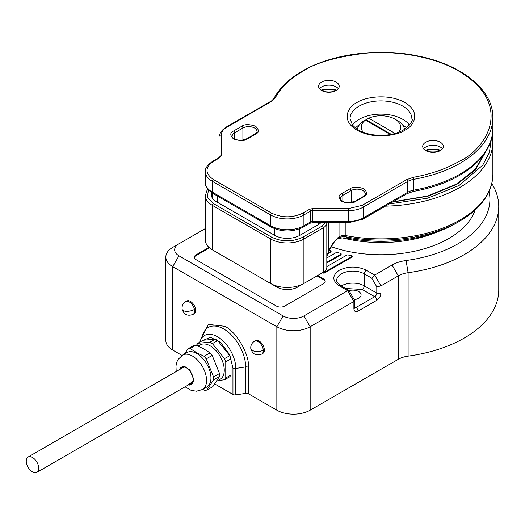 <?xml version="1.0" encoding="UTF-8"?>
<svg xmlns="http://www.w3.org/2000/svg" width="525" height="525" viewBox="0 0 525 525"><rect width="100%" height="100%" fill="white"/><g stroke="black" fill="none" stroke-linecap="round" stroke-linejoin="round"><path stroke-width="0.79" d="M182.418 367.94A9.424 5.44 60 0 1 182.956 367.146M193.344 379.759A9.424 5.44 60 0 1 191.395 383.841A9.424 5.44 60 0 1 189.459 384.274M192.202 383.171A9.424 5.44 60 0 1 191.251 383.237M179.491 369.626A10.014 5.782 60 0 1 186.27 367.743L186.27 367.743A10.014 5.782 60 0 1 193.344 380.002A10.014 5.782 60 0 1 188.331 384.93M180.626 368.97A9.424 5.44 60 0 1 181.972 367.513A9.424 5.44 60 0 1 186.48 367.867M198.174 346.093L200.274 344.879A19.878 11.478 60 0 1 215.591 350.201A19.878 11.478 60 0 1 224.267 370.204A19.878 11.478 60 0 1 220.152 379.306L216.497 381.413M190.083 348.574L190.188 348.633A22.824 13.177 -120 0 0 189.059 348.705L190.083 348.574L196.048 345.128L203.825 348.941L210.098 352.872L212.205 355.418L206.246 358.864L213.55 376.95L219.516 373.505L212.205 355.418M213.603 379.752L213.557 379.831A22.824 13.177 -120 0 0 213.577 378.348L213.603 379.752L219.522 376.386L212.822 386.656L206.857 390.095L205.833 390.226A22.824 13.177 -120 0 0 206.909 390.023L206.857 390.095M185.049 386.82L191.244 390.416L196.501 391.217L202.453 389.524L206.824 386.997A19.878 11.478 -120 0 0 210.945 377.902A19.878 11.478 -120 0 0 196.888 353.555A19.878 11.478 -120 0 0 186.946 352.57L182.575 355.097L178.126 359.415L176.938 361.797L175.954 366.023L176.21 371.523M204.704 390.298A22.824 13.177 -120 0 0 205.833 390.226L204.809 390.357L202.683 389.392M213.557 379.831L206.909 390.023M213.55 376.95L213.577 378.348A22.824 13.177 -120 0 0 213.498 376.812M206.299 358.995A22.824 13.177 -120 0 0 205.19 357.591A22.824 13.177 -120 0 0 204.035 356.258L210.098 352.872M190.188 348.633L197.026 352.872L204.035 356.258M196.048 345.128L193.994 345.384L188.029 348.83L189.059 348.705A22.824 13.177 -120 0 0 187.983 348.908L188.029 348.83M184.354 354.073L187.983 348.908M219.568 376.307L219.516 373.505M204.14 356.317L206.246 358.864M437.857 231.722A95.707 55.256 180 0 1 342.595 237.917M26.25 461.088A8.833 5.099 60 0 1 28.081 457.045A8.833 5.099 60 0 1 34.886 459.414A8.833 5.099 60 0 1 38.745 468.3A8.833 5.099 60 0 1 36.914 472.349A8.833 5.099 60 0 1 30.109 469.98A8.833 5.099 60 0 1 26.25 461.088M489.051 191.408A108.957 62.908 180 0 1 458.003 243.797A108.957 62.908 180 0 1 406.074 260.525L408.109 272.705L408.109 356.134A117.79 68.007 0 0 0 498.75 289.964L498.75 206.528A117.79 68.007 180 0 1 464.251 254.618A117.79 68.007 180 0 1 408.109 272.705A20.613 11.898 180 0 0 398.285 275.868L392.044 265.046A29.446 17.003 180 0 1 406.074 260.525M491.774 183.474A117.79 68.007 180 0 1 498.75 206.528M349.066 290.66A8.242 4.758 180 0 1 358.68 291.526A8.242 4.758 180 0 1 361.095 294.886A8.242 4.758 180 0 1 354.217 299.585M261.785 354.04L262.828 353.443A7.363 4.253 -120 0 0 263.957 347.543A7.363 4.253 -120 0 0 259.147 341.053A7.363 4.253 -120 0 0 255.465 340.686L254.422 341.289A7.363 4.253 60 0 1 258.103 341.657A7.363 4.253 60 0 1 263.294 350.149A7.363 4.253 60 0 1 261.785 354.04C255.977 356.094 252.302 354.139 250.76 348.187C250.661 345.201 251.882 342.904 254.422 341.289M190.431 301.383A7.363 4.253 -120 0 0 186.749 301.015L185.712 301.619A7.363 4.253 60 0 1 189.387 301.98A7.363 4.253 60 0 1 194.44 309.435A7.363 4.253 60 0 1 193.069 314.37L194.112 313.766A7.363 4.253 -120 0 0 195.241 307.867A7.363 4.253 -120 0 0 190.431 301.383M352.177 256.115L352.177 256.837A0.886 0.512 180 0 1 351.921 257.197L324.529 273.007L324.529 272.285L351.921 256.476A0.886 0.512 0 0 0 352.177 256.115A0.886 0.512 0 0 0 351.921 255.754A0.886 0.512 0 0 0 351.547 255.623A103.064 59.502 180 0 1 347.793 254.933A0.886 0.512 0 0 0 346.881 255.058L326.819 266.634M329.457 250.136A103.064 59.502 180 0 0 330.645 250.53A0.886 0.512 180 0 1 330.842 250.609A0.886 0.512 180 0 1 331.098 250.97A0.886 0.512 180 0 1 330.842 251.331L330.842 252.052L327.62 253.91M326.819 262.31L340.896 254.179A0.886 0.512 0 0 0 341.158 253.824A0.886 0.512 0 0 0 340.896 253.463A0.886 0.512 0 0 0 340.62 253.352A103.064 59.502 180 0 1 337.194 252.466A0.886 0.512 0 0 0 336.197 252.571L326.819 257.985M172.732 350.07L172.732 266.641A23.559 13.604 180 0 1 165.834 257.02L165.834 340.456A23.559 13.604 0 0 0 172.732 350.07L182.024 355.432M214.771 383.959L232.956 394.459A2.947 1.7 -0 0 0 235.804 394.898L245.654 393.376A2.947 1.7 -0 0 1 248.502 393.816L276.846 410.183A23.559 13.604 0 0 0 310.163 410.183L398.285 359.303A20.613 11.898 180 0 1 408.109 356.134M232.956 394.459L232.956 368.012L229.622 354.605L220.533 342.379L210.427 337.273L202.105 340.81M205.393 228.546L178.979 243.797A14.726 8.498 0 0 0 178.979 255.819L172.732 266.641L276.846 326.747L276.846 410.183M165.834 257.02A23.559 13.604 180 0 1 172.732 247.4L178.979 243.797M310.163 410.183L310.163 326.747L353.889 301.501L354.749 300.589L348.981 290.509L340.784 285.725C337.129 282.634 335.751 280.882 336.65 280.462A16.196 9.352 180 0 1 346.651 271.825A16.196 9.352 180 0 1 364.304 273.853L371.766 278.165L374.712 275.054L392.044 265.046M178.979 255.819L283.093 315.925A14.726 8.498 0 0 0 303.916 315.925L347.642 290.679L353.889 301.501L353.889 308.713C354.152 311.463 355.543 312.263 358.057 311.122L376.792 300.3C379.306 298.541 380.697 296.139 380.96 293.088L380.96 285.876L398.285 275.868L398.285 359.303M303.916 315.925L310.163 326.747A23.559 13.604 180 0 1 276.846 326.747L283.093 315.925M324.529 273.007A0.886 0.512 180 0 1 323.282 273.007L322.658 272.646M331.098 250.97L331.098 251.692A0.886 0.512 180 0 1 330.842 252.052M341.158 253.824L341.158 254.54A0.886 0.512 180 0 1 340.896 254.901L326.819 263.032M475.178 209.934A96.003 55.427 180 0 1 331.393 246.783M348.863 290.391L347.642 290.679L339.314 285.876C332.003 280.665 332.003 275.454 339.314 270.244C348.337 266.024 357.361 266.024 366.384 270.244L374.712 275.054L380.96 285.876L376.792 286.867L376.792 293.088A2.947 1.7 0 0 0 380.96 293.088M317.658 275.533L323.485 278.9A5.887 3.399 180 0 1 325.211 281.302A5.887 3.399 180 0 1 323.485 283.71L284.76 306.068A5.887 3.399 180 0 1 276.432 306.068L196.055 259.665A5.887 3.399 180 0 1 194.329 257.263A5.887 3.399 180 0 1 196.055 254.855L208.976 247.393M324.529 272.285A0.886 0.512 180 0 1 323.282 272.285L323.282 273.007M327.981 252.984L330.842 251.331M325.178 281.662A5.887 3.399 0 0 0 323.485 279.622L317.034 275.894M209.468 247.833L196.055 255.577A5.887 3.399 0 0 0 194.362 257.624M217.98 380.559L224.477 379.778A22.824 13.177 -120 0 0 225.166 378.912A22.824 13.177 -120 0 0 225.763 377.941L225.763 361.948A22.824 13.177 -120 0 0 225.166 360.281A22.824 13.177 -120 0 0 224.477 358.621L212.481 343.698A22.824 13.177 -120 0 0 211.188 342.897A22.824 13.177 -120 0 0 209.902 342.208L197.905 343.278A22.824 13.177 -120 0 0 197.216 344.144A22.824 13.177 -120 0 0 196.613 345.115L197.905 343.278M197.813 343.291L203.083 340.246L215.257 339.157L209.987 342.202L212.481 343.698M212.389 343.586L217.658 340.548L229.832 355.688L224.477 358.621M224.562 358.733L225.763 361.948M225.763 361.83L231.033 358.785L231.033 375.014L225.763 377.941M225.763 378.059L224.477 379.778M224.562 379.765L229.832 376.727L231.033 375.014M217.658 340.548L215.257 339.157M231.033 358.785L229.832 355.688M389.169 203.989L427.658 198.181L459.047 185.489L482.718 165.172L489.359 152.565L491.367 139.171M345.903 222.679L345.903 235.627A2.947 0.755 100.8 0 0 346.172 236.854A111.037 64.109 -0 0 0 459.473 221.307L455.923 223.361A106.011 61.208 180 0 1 455.923 223.361A106.011 61.208 180 0 1 347.747 238.206A11.78 6.799 -0 0 0 336.86 239.282M320.703 222.679A5.887 3.399 180 0 1 319.207 224.149L299.749 235.377A17.666 10.198 180 0 1 274.765 235.377L216.457 201.718A17.666 10.198 180 0 1 211.286 194.506A17.666 10.198 180 0 1 211.588 192.623M208.392 189.853L207.421 197.334L213.334 203.523L271.642 237.182C282.05 242.051 292.464 242.051 302.873 237.182L322.33 225.953L325.224 222.679M326.819 222.948L326.819 267.428A11.78 6.799 -0 0 1 323.367 272.239L297.668 287.077A14.726 8.498 0 0 1 276.846 287.077L270.598 283.467A23.559 13.604 -0 0 0 303.916 283.467L303.916 238.987L323.367 227.752A11.78 6.799 -0 0 0 326.819 222.948A1.47 1.201 0 0 0 326.786 222.679M271.642 237.182A1.47 0.853 120 0 0 270.598 238.987L270.598 283.467L212.297 249.808L218.544 253.411L212.297 249.808L212.297 205.327L270.598 238.987A23.559 13.604 -0 0 0 303.916 238.987A1.47 0.853 60 0 0 302.873 237.182M207.9 189.262L206.64 191.093L205.393 195.707L205.393 240.188A23.559 13.604 -0 0 0 212.297 249.808L218.544 253.411A14.726 8.498 -0 0 1 218.498 253.391M328.545 222.679L328.545 250.635L329.011 250.904L332.673 244.565L332.207 244.296L338.093 237.49A2.947 1.7 60 0 1 337.483 238.842L339.281 237.799A2.947 1.7 -120 0 0 339.892 236.453L339.892 222.679M332.207 244.296L328.545 250.635L326.898 256.666A5.887 3.399 -0 0 0 326.819 257.224M322.33 225.953A1.47 0.853 60 0 1 323.367 227.752L323.367 272.239L317.126 275.842A2.947 1.7 -0 0 0 317.139 275.828M326.898 256.666L329.011 250.904M395.364 240.719A97.768 56.444 180 0 1 366.548 240.719M357.453 129.412A23.559 13.604 180 0 1 362.716 121.702A23.559 13.604 -0 0 1 364.304 120.691A23.559 13.604 -0 0 1 366.05 119.779L368.773 118.223A19.727 11.393 180 0 1 394.912 119.129A19.727 11.393 180 0 1 398.554 132.339M394.912 119.129L397.615 120.691A23.559 13.604 180 0 1 404.467 129.419M363.366 132.339A19.727 11.393 180 0 1 365.439 120.146L362.716 121.702M390.397 134.558L365.439 120.146M368.773 118.223L395.167 133.462M391.342 134.38L366.05 119.779M323.676 91.435A16.931 9.778 180 0 1 334.13 91.435M427.79 151.548A16.931 9.778 180 0 1 438.244 151.548M319.948 222.679L319.948 223.624L319.948 222.679M361.016 123.073L355.34 127.91M338.33 88.712A10.31 5.952 -0 0 0 321.615 86.907A10.31 5.952 -0 0 0 319.476 88.712M336.19 90.517A10.31 5.952 -0 0 0 339.209 86.31A10.31 5.952 -0 0 0 332.843 80.811A10.31 5.952 -0 0 0 321.615 82.103A10.31 5.952 -0 0 0 318.596 86.31A10.31 5.952 -0 0 0 324.955 91.803A10.31 5.952 -0 0 0 336.19 90.517M442.444 148.824A10.31 5.952 -0 0 0 425.729 147.02A10.31 5.952 -0 0 0 423.59 148.824M440.304 150.623A10.31 5.952 -0 0 0 443.323 146.416A10.31 5.952 -0 0 0 436.958 140.923A10.31 5.952 -0 0 0 425.729 142.209A10.31 5.952 -0 0 0 422.71 146.416A10.31 5.952 -0 0 0 429.069 151.915A10.31 5.952 -0 0 0 440.304 150.623M336.768 90.156A16.931 9.778 -0 0 0 321.037 90.156M440.882 150.262A16.931 9.778 -0 0 0 425.152 150.262M336.302 90.451A19.287 11.137 -0 0 0 321.503 90.451M440.416 150.557A19.287 11.137 -0 0 0 425.617 150.557M219.791 157.526L219.791 157.014A1.47 1.201 -0 0 1 221.268 155.813L221.268 134.997C221.347 131.965 223.217 129.36 226.872 127.181L271.379 101.482L275.408 97.624C280.849 87.55 290.003 78.77 302.873 71.282C315.407 62.843 336.23 56.831 365.341 53.248C394.091 50.485 432.849 55.801 459.047 71.282C515.773 105.263 485.021 150.071 459.047 161.444C446.073 168.873 430.861 174.162 413.418 177.299L406.731 179.629L362.217 205.327L348.685 208.563L312.631 208.563L309.507 209.311L302.873 213.137C292.464 218.006 282.05 218.006 271.642 213.137L213.334 179.478C204.914 173.467 204.914 167.455 213.334 161.444L219.968 157.612L221.268 155.813M406.58 127.91L400.903 123.073M202.453 389.524A19.878 11.478 -120 0 0 206.568 380.428A19.878 11.478 -120 0 0 199.257 361.968A19.878 11.478 -120 0 0 182.575 355.097M178.539 370.178L184.012 365.984L190.017 370.171L194.073 380.527L187.373 385.481M263.294 350.149A7.363 3.872 175.9 0 1 255.412 351.415A7.363 3.872 175.9 0 1 250.76 348.187M248.502 393.816L248.502 367.369C249.559 354.434 236.519 331.846 224.792 326.301L208.464 324.397L201.101 338.769M245.654 393.376L245.654 366.929A30.982 17.889 -120 0 0 223.748 328.985A30.982 17.889 -120 0 0 203.28 333.434L200.406 340.476A25.883 14.943 -120 0 1 217.501 336.755A25.883 14.943 -120 0 1 235.804 368.452L235.804 394.898M248.502 367.369A2.947 1.7 0 0 0 245.654 366.929L235.804 368.452A2.947 1.7 180 0 1 232.956 368.012M345.575 288.494L362.217 289.478A2.947 1.7 120 0 0 364.304 285.876L376.792 293.088A2.947 1.7 -60 0 1 374.712 296.691A2.947 1.7 60 0 1 376.792 300.3M362.217 289.478L374.712 296.691L355.97 307.512A2.947 1.7 60 0 1 358.057 311.122M354.749 306.81L355.97 307.512A2.947 1.7 -60 0 1 354.769 307.762M354.5 307.657L354.808 307.958L354.749 307.512A2.947 1.7 180 0 1 353.889 308.713M351.921 256.476L351.921 257.197M340.896 254.179L340.896 254.901M366.384 270.244A2.947 1.7 120 0 0 364.304 273.853L364.304 285.876A16.196 9.352 180 0 0 341.217 285.974M339.314 285.876A2.947 1.7 -60 0 1 340.784 285.725M323.485 279.622L323.485 278.9M196.055 255.577L196.055 254.855M371.766 278.165L376.792 286.867M185.712 301.619C182.857 303.483 181.676 306.082 182.162 309.396A7.363 3.078 -11 0 0 186.834 311.325A7.363 3.078 -11 0 0 194.44 309.435M392.418 202.112L428.013 196.199L456.96 184.288L475.381 170.054L487.489 148.654M385.396 206.161A111.904 64.608 -0 0 0 460.084 187.294A111.904 64.608 -0 0 0 492.863 141.612L492.292 135.037M338.093 237.49L339.892 236.453A5.887 3.399 -0 0 1 345.903 235.627A111.904 64.608 -0 0 0 460.084 219.955A111.904 64.608 -0 0 0 492.863 174.274L492.863 141.612M339.281 237.799A6.753 3.898 180 0 1 346.172 236.854L347.747 238.206M213.334 203.523A1.47 0.853 120 0 0 212.297 205.327A23.559 13.604 -0 0 1 205.393 195.707M303.916 283.467L297.668 287.077M318.222 222.679L318.222 224.713M299.749 235.377L299.749 228.795M274.765 228.795L274.765 235.377M217.711 202.44L217.711 196.225M404.906 130.187C412.873 126.702 422.303 112.96 404.906 102.539C386.853 92.492 363.057 97.939 357.013 102.539C349.046 106.024 339.616 119.766 357.013 130.187C375.067 140.234 398.862 134.787 404.906 130.187M359.093 106.142A30.922 17.85 180 0 1 392.792 102.277A30.922 17.85 180 0 1 411.882 118.768C413.392 120.448 410.576 124.202 403.43 130.042C394.669 134.781 384.313 136.329 372.356 134.695C365.8 133.599 360.452 131.578 356.311 128.645L352.531 125.147L350.037 118.768A30.922 17.85 180 0 1 359.093 106.142M213.334 179.478A1.47 0.853 120 0 0 212.297 181.282L270.598 214.942A23.559 13.604 -0 0 0 303.916 214.942L310.551 211.109A2.947 1.7 180 0 1 312.631 210.617L348.685 210.617A20.613 11.898 -0 0 0 363.261 207.126L407.767 181.433A14.726 8.498 180 0 1 413.851 179.314A111.904 64.608 -0 0 0 460.084 163.249A111.904 64.608 -0 0 0 492.863 117.567C493.408 90.195 461.908 64.66 418.34 56.07C378.814 47.657 331.702 53.767 302.137 71.21C289.058 78.796 279.713 87.773 274.109 98.129A1.47 1.148 28 0 1 275.408 97.624M406.731 179.629A1.47 0.853 -120 0 1 407.767 181.433L407.767 192.248A14.726 8.498 -0 0 1 413.851 190.135A111.904 64.608 -0 0 0 460.084 174.07A111.904 64.608 -0 0 0 492.863 128.382C492.844 134.859 491.288 141.173 488.191 147.308C482.573 158.209 472.999 167.58 459.473 175.416C446.348 182.936 431.025 188.265 413.503 191.408A2.947 0.709 -100.1 0 0 413.851 190.135L413.851 179.314A1.47 0.354 -100.1 0 0 413.418 177.299M409.454 125.062A30.922 17.85 -0 0 0 359.093 119.372A30.922 17.85 -0 0 0 352.465 125.062M233.533 131.027C229.898 132.681 229.898 135.325 233.533 138.961C239.84 141.067 244.42 141.067 247.275 138.961L255.609 134.157C259.245 132.503 259.245 129.859 255.609 126.223C249.303 124.123 244.722 124.123 241.861 126.223L233.533 131.027A1.47 0.853 -120 0 1 234.577 132.832L242.904 128.021A1.47 0.853 -120 0 0 241.861 126.223M341.814 193.541C338.172 195.195 338.172 197.84 341.814 201.475C348.114 203.582 352.695 203.582 355.556 201.475L363.884 196.672C367.526 195.018 367.526 192.373 363.884 188.738C357.577 186.631 352.997 186.631 350.142 188.738L341.814 193.541A1.47 0.853 -120 0 1 342.851 195.346L351.186 190.536A1.47 0.853 -120 0 0 350.142 188.738M255.609 134.157A1.47 0.853 -120 0 0 254.868 134.085L246.54 138.889A1.47 0.853 60 0 1 247.275 138.961M246.54 138.889C241.703 142.282 231.085 138.974 232.162 136.198A8.242 4.758 180 0 1 234.577 132.832L234.577 139.059M246.698 138.797A8.242 4.758 -0 0 0 242.904 140.044L242.904 128.021A8.242 4.758 180 0 1 251.888 126.991A8.242 4.758 180 0 1 256.981 131.388C257.46 131.572 256.751 132.471 254.868 134.085M363.884 196.672A1.47 0.853 -120 0 0 363.149 196.599L354.821 201.403A1.47 0.853 60 0 1 355.556 201.475M354.821 201.403C349.978 204.796 339.36 201.488 340.436 198.713A8.242 4.758 180 0 1 342.851 195.346L342.851 201.574M354.979 201.311A8.242 4.758 -0 0 0 351.186 202.558L351.186 190.536A8.242 4.758 180 0 1 360.17 189.505A8.242 4.758 180 0 1 365.256 193.902C365.735 194.086 365.033 194.985 363.149 196.599M309.507 209.311A1.47 0.853 -120 0 1 310.551 211.109L310.551 221.931L303.916 225.763A23.559 13.604 -0 0 1 270.598 225.763L212.297 192.104A2.947 1.7 120 0 0 212.907 193.449L271.208 227.108A2.947 1.7 -60 0 1 270.598 225.763L270.598 214.942A1.47 0.853 -60 0 1 271.642 213.137M271.208 227.108C281.905 232.26 292.609 232.26 303.306 227.108A2.947 1.7 -120 0 0 303.916 225.763L303.916 214.942A1.47 0.853 -120 0 0 302.873 213.137M348.685 208.563L348.685 221.432L312.631 221.432L312.631 208.563M303.306 227.108L309.94 223.282A2.947 1.7 -120 0 0 310.551 221.931A2.947 1.7 -0 0 1 312.631 221.432L312.631 222.679L348.685 222.679L348.685 221.432A20.613 11.898 -0 0 0 363.261 217.947L363.261 207.126A1.47 0.853 -120 0 0 362.217 205.327M221.268 134.997A1.47 1.201 -0 0 0 219.791 136.198C219.43 133.298 221.543 130.272 226.137 127.109L270.644 101.41A1.47 0.853 60 0 1 271.379 101.482M226.137 127.109A1.47 0.853 60 0 1 226.872 127.181M213.334 161.444A1.47 0.853 60 0 0 212.599 161.372L219.233 157.539A1.47 0.853 60 0 1 219.968 157.612M205.393 171.662A23.559 13.604 -0 0 0 212.297 181.282L212.297 192.104A23.559 13.604 -0 0 1 205.393 182.483L205.393 171.662C204.842 168.617 207.244 165.185 212.599 161.372M362.65 219.299L407.157 193.6A2.947 1.7 -120 0 0 407.767 192.248L363.261 217.947A2.947 1.7 -120 0 1 362.65 219.299L348.685 222.679M28.081 457.045L183.907 367.08M36.914 472.349L192.741 382.384M199.835 342.123L200.406 340.476M354.749 307.512L354.749 300.589M182.162 309.396C184.091 314.738 187.727 316.398 193.069 314.37M485.29 152.322L475.04 169.457L456.225 184.216L427.212 196.101L392.949 201.803M455.923 223.355L459.473 221.307C472.92 213.518 482.455 204.212 488.092 193.397C491.256 187.195 492.844 180.823 492.863 174.274M317.126 275.842L323.367 272.239M332.673 244.565C333.395 242.911 334.996 241.001 337.483 238.842M212.533 198.273L212.533 193.233M492.863 128.382L492.863 117.567M270.644 101.41C271.399 101.227 272.554 100.131 274.109 98.129M219.233 157.539L219.791 157.014M407.157 193.6L413.503 191.408M212.907 193.449C207.539 189.794 205.032 186.139 205.393 182.483M309.94 223.282L312.631 222.679"/></g></svg>
